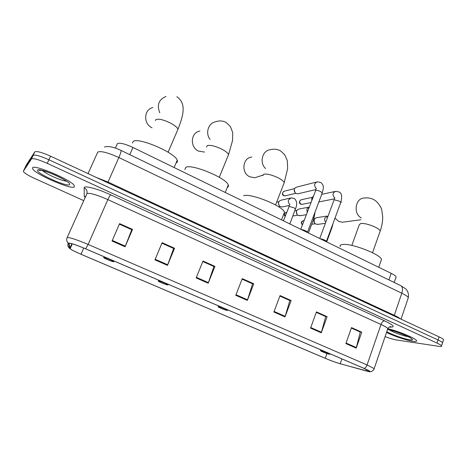 <?xml version="1.0" encoding="UTF-8"?>
<svg xmlns="http://www.w3.org/2000/svg" width="467" height="467" viewBox="0 0 467 467"><rect width="100%" height="100%" fill="white"/><g stroke="black" fill="none" stroke-linecap="round" stroke-linejoin="round"><path stroke-width="0.7" d="M115.343 148.068L117.415 143.585C119.902 142.575 125.08 143.871 132.955 147.467L391.171 273.347C394.02 274.759 395.672 275.927 396.127 276.861L395.829 277.707M443.381 340.25L443.568 339.678C443.125 339.007 441.624 338.061 439.056 336.859L50.576 156.182C41.832 152.312 36.572 150.876 34.797 151.88L26.345 164.915M385.112 336.59C389.694 338.336 393.436 339.456 396.331 339.947L439.062 346.351C441.076 346.637 441.91 346.473 441.566 345.849C441.117 345.195 439.605 344.272 437.03 343.076L47.249 163.345C38.475 159.486 33.221 158.021 31.482 158.949L23.403 171.173L24.891 167.997L33.139 155.412L24.891 167.997L26.386 164.828M47.249 163.345L48.912 159.761C40.156 155.896 34.897 154.443 33.139 155.412C34.897 154.443 40.156 155.896 48.912 159.761L438.046 339.964L48.912 159.761L50.576 156.182M442.383 343.321L442.564 342.76C442.126 342.101 440.614 341.167 438.046 339.964C440.614 341.167 442.126 342.101 442.564 342.76L442.383 343.321M32.55 167.834L32.865 169.159C36.654 174.991 71.72 189.929 74.341 186.893L74.2 185.44C71.048 179.818 33.7 163.987 32.55 167.834L32.865 169.159C36.654 174.991 71.72 189.929 74.341 186.893L74.2 185.44C71.048 179.818 33.7 163.987 32.55 167.834M39.31 169.848L40.314 170.484L39.31 169.848M386.518 332.469C394.014 336.135 407.049 340.507 413.073 341.342C415.869 341.739 417.013 341.488 416.506 340.589C415.478 338.26 398.304 331.115 387.902 328.71C398.304 331.115 415.478 338.26 416.506 340.589C417.013 341.488 415.869 341.739 413.073 341.342C407.049 340.507 394.014 336.135 386.518 332.469M68.958 243.225C71.171 243.237 76.716 245.105 85.601 248.818L364.009 368.393L369.724 371.3C370.243 371.855 369.163 371.761 366.49 371.031L340.192 363.729C335.796 362.45 330.817 360.647 325.254 358.317L80.978 254.241C75.298 251.795 71.673 249.973 70.103 248.771L68.958 243.225M68.602 243.073L69.449 248.246L72.338 250.23L80.925 254.252L325.108 358.282C330.811 360.67 335.913 362.52 340.42 363.828L369.852 371.779C370.903 371.662 369.018 370.541 364.184 368.434L85.665 248.806C76.553 244.994 70.867 243.085 68.602 243.073M361.767 332.206L360.045 331.955L351.342 328.056L360.255 332.072L356.216 348.125L361.767 332.206L351.505 327.601L345.872 343.589L356.216 348.125M316.282 312.365L325.692 316.585L321.284 332.802L327.104 316.661L316.451 311.886L310.549 328.097L321.284 332.802M316.287 312.347L325.499 316.48L327.104 316.661M279.891 296.06L289.826 300.514L285.022 316.906L291.134 300.532L280.072 295.576L273.878 312.014L285.022 316.906M279.896 296.043L289.651 300.433L291.134 300.532M119.359 224.137L131.764 229.694L125.086 246.769L132.529 229.425L119.581 223.623L112.027 241.036L125.086 246.769M119.365 224.119L131.688 229.636L132.529 229.425M161.915 243.202L173.648 248.462L167.484 265.361L174.565 248.269L162.131 242.694L154.945 259.862L167.484 265.361M161.926 243.184L173.543 248.391L174.565 248.269M202.795 261.52L213.886 266.488L208.212 283.218L214.943 266.377L202.999 261.018L196.163 277.935L208.212 283.218M202.801 261.502L213.758 266.412L214.943 266.377M242.087 279.126L252.589 283.831L247.364 300.386L253.774 283.784L242.28 278.63L235.777 295.307L247.364 300.386M242.099 279.108L252.437 283.738L253.774 283.784M23.403 171.173L23.583 171.874C25.101 173.555 28.808 175.755 34.692 178.476L83.716 200.612M113.598 261.718L113.697 261.596C113.51 260.925 104.491 257.2 103.627 257.44L103.832 257.813C105.297 258.905 112.775 261.894 113.598 261.718M176.071 162.93L176.438 162.773C177.454 162.253 177.717 161.401 177.221 160.216C175.166 152.662 137.578 136.691 133.171 141.554L132.517 143.03M152.843 107.562C143.731 109.494 143.147 123.831 152.055 127.795M199.952 131.04C190.688 132.313 189.555 147.123 198.463 151.069L204.464 152.067M167.758 284.958L167.957 284.847C167.822 284.245 159.498 280.836 158.295 280.895L158.371 281.233C159.673 282.214 166.637 284.975 167.758 284.958M227.26 187.425C228.41 186.94 228.742 186.117 228.27 184.944C226.495 178.067 191.546 163.567 185.796 167.361L184.844 169.614M251.795 157.07C242.531 157.712 240.914 172.889 249.728 176.777L254.737 177.758L258.473 176.561M227.178 310.45L227.505 310.368C227.429 309.843 219.776 306.743 218.247 306.621L218.165 306.907C221.031 308.453 224.037 309.639 227.178 310.45M283.638 214.417L284.485 212.216C283.008 206.058 250.621 192.97 243.593 195.702M335.002 218.107L338.639 221.358L342.323 222.239L344.29 221.977M329.188 354.225L329.801 354.219C329.819 353.811 323.129 351.149 321.15 350.775L320.736 350.945C323.094 352.206 325.913 353.297 329.188 354.225M380.909 261.088L381.504 259.407C380.459 254.381 351.791 243.254 342.976 244.439C340.624 244.644 339.696 245.391 340.18 246.675M341.301 202.316L340.817 202.351M307.502 232.385L307.368 231.941C305.739 230.663 303.696 229.852 301.233 229.501M298.594 193.618L297.613 193.852L295.809 193.332C294.385 192.2 293.936 190.746 294.461 188.977L295.319 187.728L297.018 187.022L316.416 182.083M294.992 192.562L294.28 189.625M326.415 241.579L326.287 241.159C324.717 239.933 322.703 239.133 320.234 238.765M311.868 199.952L312.014 197.874L313.234 196.338M311.752 200.267L311.781 198.487M282.821 206.805L281.84 207.009L279.943 206.396C278.601 205.246 278.192 203.816 278.723 202.1L279.593 200.833L281.408 200.098L290.252 198.096M279.015 205.369L278.501 202.982M300.462 215.672L297.823 215.234C296.487 214.102 296.078 212.678 296.598 210.967L297.561 209.607L299.289 208.965L308.71 207.185M296.971 214.335L296.405 211.539M317.799 224.364L315.377 223.909C314.046 222.8 313.637 221.381 314.145 219.665L315.196 218.235L316.836 217.669L326.801 216.116M314.577 223.092L314.028 219.928M129.791 154.665L132.955 147.467M388.9 279.902L391.171 273.347M407.983 298.652L408.333 297.631C407.709 296.492 405.531 295.016 401.783 293.194L118.857 157.537C107.947 152.61 100.919 150.788 97.772 152.061L88.035 173.601M107.708 182.755L118.857 157.537C120.609 153.485 121.338 151.115 121.041 150.432L120.935 150.386M96.295 177.442L108 182.048L394.253 315.295C397.265 316.708 399.314 317.899 400.4 318.879M34.797 151.88L31.482 158.949M439.056 336.859L437.03 343.076M104.485 146.982C108.338 145.867 113.855 147.012 121.041 150.432L400.943 285.722C402.624 287.001 402.904 289.493 401.783 293.194L394.095 315.949M401.036 319.177L408.333 297.631C409.215 291.98 406.045 289.096 405.508 288.717L400.569 285.541M85.105 197.512L84.241 196.087L84.188 187.851C83.704 185.113 97.486 188.668 110.697 194.827L384.586 320.829C383.138 320.917 381.936 322.131 380.99 324.483L107.865 199.613C96.932 194.844 89.973 192.801 86.985 193.484L67.172 237.551M384.586 320.829C393.909 325.382 395.637 327.449 389.758 327.04L389.39 326.993M387.575 329.375L387.838 328.599C387.137 327.636 384.849 326.264 380.99 324.483L367.074 364.949L374.172 368.621L374.02 369.099M68.439 243.278C66.728 241.743 66.273 239.91 67.073 237.779L67.271 237.51C70.015 237.44 76.967 239.752 88.117 244.428L85.665 248.806M68.159 243.033L68.164 243.085C67.417 245.087 67.843 246.81 69.449 248.246M364.184 368.434C365.387 368.014 366.35 366.852 367.074 364.949L88.117 244.428L107.865 199.613C109.068 196.975 110.014 195.375 110.697 194.827M84.241 196.087L85.42 196.811M84.188 187.851C86.611 189.123 87.492 191.044 86.844 193.601M325.254 358.317L326.947 353.566M340.192 363.729L341.897 358.895M366.49 371.031L366.945 369.718M69.787 248.386L71.865 243.721M80.978 254.241L83.721 248.024M247.563 299.808L236.004 294.73M208.428 282.628L196.403 277.351M167.717 264.766L155.196 259.267M125.337 246.162L112.284 240.435M285.214 316.328L274.088 311.448M321.465 332.235L310.753 327.536M356.385 347.565L346.065 343.035M42.182 170.344C45.626 173.858 61.72 181.009 66.53 181.19M69.414 184.64C73.582 182.65 39.199 166.894 37.652 170.163C34.902 172.737 67.137 187.366 69.414 184.64M155.412 120.614L155.832 119.651C158.395 118.53 163.129 119.599 170.046 122.856C174.524 125.209 177.168 127.316 177.974 129.19L177.297 130.783M159.784 112.816C156.696 104.976 158.757 99.535 165.972 96.494M206.612 147.07L207.202 145.657C210.156 144.799 214.948 145.926 221.574 149.043C225.549 151.121 227.878 152.983 228.561 154.612L227.966 156.071M210.057 139.452C205.042 133.083 208.416 122.85 215.824 121.764C219.373 120.445 222.841 120.696 226.226 122.512L230.365 126.504C232.111 130.731 232.899 133.06 232.724 133.492L232.519 140.655L228.561 154.612L219.274 177.302M262.758 175.709L263.662 174.238C267.019 173.654 271.858 174.845 278.174 177.81C281.648 179.62 283.667 181.225 284.228 182.626L283.726 183.916M265.542 168.54C259.086 162.539 262.361 150.275 270.51 149.685C274.03 148.745 277.386 149.154 280.574 150.917L284.537 154.524C286.516 158.5 287.462 160.782 287.368 161.372L287.643 168.581L284.228 182.626L275.548 204.96M351.826 245.42L359.263 224.814L360.833 223.436C364.826 223.284 369.724 224.569 375.526 227.283C378.264 228.702 379.829 229.939 380.226 230.99L379.875 231.982M361.289 217.926C352.813 213.536 355.393 197.786 364.499 198.014C368.002 197.559 371.277 198.189 374.324 199.911C378.474 202.421 381.586 208.41 381.761 209.946L382.724 217.102C382.689 221.568 381.854 226.197 380.226 230.99L372.526 252.74M389.39 329.953C393.255 332.335 403.85 336.117 408.38 336.713M386.799 331.652C391.504 334.512 404.224 339.042 409.577 339.748C420.534 341.558 397.668 330.934 387.517 329.55M283.492 191.505C282.01 193.402 282.062 194.78 283.644 195.632L283.913 195.661C282.004 193.706 282.208 192.2 284.531 191.131L294.642 188.592M322.096 193.338L322.248 192.935L320.666 191.598C318.657 190.612 317.017 190.186 315.733 190.326L300.777 229.279M316.136 188.435C313.76 185.364 314.209 183.157 317.484 181.815L321.039 182.574C322.609 184.331 323.327 185.621 323.199 186.438C323.543 187.004 323.228 189.17 322.248 192.935L307.508 232.152M285.629 195.72L283.913 195.661M300.637 199.94C298.985 201.861 298.979 203.256 300.625 204.126L300.906 204.167C299.02 202.211 299.236 200.711 301.548 199.672L312.254 197.372M340.653 202.795L340.799 202.409L339.299 201.143L334.354 199.853L333.899 200.349L319.726 238.52M334.67 197.961C332.16 194.908 332.568 192.684 335.89 191.289L339.451 192.095C341.832 193.379 342.276 196.817 340.799 202.409L326.421 241.357M302.482 204.26L300.906 204.167M295.413 209.379L295.547 209.029L293.901 207.739L289.137 206.443L283.428 220.821M289.698 204.254C288.408 203.063 288.022 201.616 288.553 199.917L291.303 197.856L294.461 198.574C296.574 200.623 297.164 203.378 296.224 206.846L289.849 223.95M285.197 216.227C284.17 214.178 284.66 212.864 286.668 212.275L286.72 212.263M307.169 212.386L306.872 209.07L309.183 207.056M313.888 218.515L313.083 217.318M302.458 224.831C301.11 222.753 301.513 221.358 303.673 220.634L304.07 220.57M325.803 222.158C324.682 220.996 324.361 219.624 324.851 218.048L328.103 215.97M332.014 227.476L331.809 226.758M394.195 282.459L396.127 276.861M443.568 339.678L441.566 345.849M389.665 326.871L390.85 326.684C390.173 326.351 389.169 326.993 387.838 328.599L374.172 368.621C374.406 369.053 373.618 369.987 371.814 371.423L369.852 371.779M70.103 248.771L72.297 243.844M41.014 170.216L39.316 170.408C38.475 169.463 42.03 170.303 49.987 172.948C57.564 175.849 64.831 179.993 66.098 180.898M168.114 152.207L177.974 129.19C182.153 118.752 183.146 112.967 183.128 109.652C183.292 106.225 182.504 100.516 176.853 96.71M113.697 261.596L114.543 261.246M177.221 160.216L174.115 167.536M167.957 284.847L168.721 284.514M228.27 184.944L225.222 192.451M262.688 175.207L254.737 177.758M227.505 310.368L228.194 310.059M284.485 212.216L281.531 219.899M360.833 219.764L342.323 222.239M329.801 354.219L330.385 353.951M381.504 259.407L378.737 267.287M320.631 350.717L320.099 349.532M387.493 329.62L387.534 329.626C393.407 329.924 411.841 337.939 410.23 337.676M315.482 190.419L316.334 188.3M307.368 231.941L307.56 232.589M315.768 189.602L297.613 193.852M283.697 195.655L284.94 195.883L295.786 193.315M334.051 199.958L334.862 197.827M326.287 241.159L326.491 241.818M334.413 198.86L318.862 201.937M300.678 204.155L301.875 204.383L310.876 202.579M334.95 191.493L321.71 194.365M288.939 206.507L289.867 204.172M289.301 205.48L281.84 207.009M278.519 206.729L279.984 206.426M276.645 202.141L278.951 201.621M285.722 212.543C284.164 214.044 283.965 215.322 285.139 216.373M308.442 233.015L314.011 218.182L315.027 212.146M306.299 214.686L299.604 215.818M292.879 216.011L297.748 215.176M294.893 210.745L296.889 210.372M302.867 220.821C301.017 221.778 300.871 223.156 302.418 224.948M326.684 241.912L332.13 227.16L333.024 223.471M325.365 223.325L317.052 224.464M311.728 224.259L315.202 223.775M313.666 219.105L314.495 218.976"/></g></svg>
